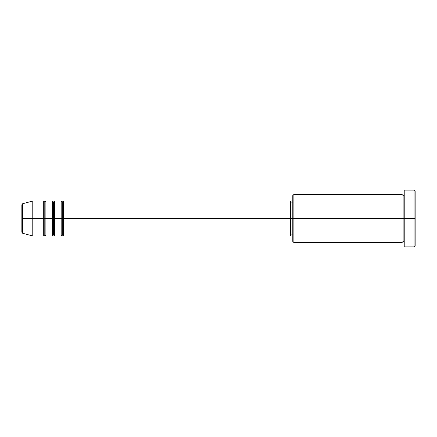 <?xml version="1.0" encoding="UTF-8"?>
<svg xmlns="http://www.w3.org/2000/svg" width="437" height="437" viewBox="0 0 437 437"><rect width="100%" height="100%" fill="white"/><g stroke="black" fill="none" stroke-linecap="round" stroke-linejoin="round"><path stroke-width="0.66" d="M21.85 218.5L21.85 232.216L21.85 218.5L22.658 218.5L21.85 218.5L21.85 204.784L21.85 218.5M404.225 242.535L403.132 241.442L402.04 242.535L402.04 194.465L402.04 218.5L403.132 218.5L403.132 195.558L403.132 218.5L403.132 195.558L403.132 218.5L404.225 218.5L404.225 246.905L404.225 190.095L404.225 218.5L414.058 218.5L414.058 246.905L414.058 218.5L415.15 218.5L415.15 191.188L415.15 245.812L415.15 218.5L293.882 218.5L293.882 242.535L293.882 218.5L290.605 218.5L290.605 235.98L290.605 218.5L63.365 218.5L63.365 201.02L63.365 218.5L54.625 218.5L54.625 201.02L54.625 218.5L45.885 218.5L45.885 201.02L45.885 235.98L44.793 234.888L43.7 235.98L32.775 235.98L32.775 218.5L32.775 235.98L22.658 233.271L22.658 218.5L22.658 233.271L21.85 232.216M63.365 235.98L62.273 234.888L61.18 235.98L61.18 201.02L61.18 218.5L62.273 218.5L62.273 202.113L62.273 234.888L62.273 218.5L62.273 234.888L62.273 218.5L63.365 218.5L63.365 235.98L290.605 235.98M54.625 235.98L53.532 234.888L52.44 235.98L52.44 201.02L52.44 218.5L53.532 218.5L53.532 202.113L53.532 234.888L53.532 218.5L53.532 234.888L53.532 218.5L54.625 218.5L54.625 235.98L61.18 235.98M43.7 201.02L44.793 202.113L45.885 201.02L45.885 218.5L44.793 218.5L44.793 202.113L44.793 218.5L43.7 218.5L43.7 201.02L43.7 218.5L22.658 218.5L43.7 218.5L43.7 201.02L32.775 201.02L32.775 218.5L32.775 201.02L22.658 203.729L22.658 218.5L22.658 203.729L21.85 204.784M43.7 235.98L43.7 218.5L44.793 218.5L44.793 202.113L44.793 234.888L44.793 218.5L44.793 234.888L44.793 218.5L52.44 218.5L52.44 201.02L45.885 201.02M52.44 201.02L53.532 202.113L54.625 201.02L54.625 218.5L61.18 218.5L61.18 201.02L62.273 202.113L63.365 201.02L63.365 218.5L290.605 218.5L290.605 201.02L290.605 218.5L292.79 218.5L292.79 241.442L292.79 195.558L292.79 218.5L402.04 218.5L402.04 194.465L293.882 194.465L293.882 218.5L293.882 194.465L292.79 195.558M414.058 218.5L414.058 190.095L414.058 218.5M402.04 218.5L402.04 242.535L402.04 218.5M403.132 218.5L403.132 241.442L403.132 218.5M43.7 218.5L43.7 235.98L43.7 218.5M45.885 218.5L45.885 235.98L45.885 218.5M52.44 218.5L52.44 235.98L52.44 218.5M54.625 218.5L54.625 235.98L54.625 218.5M61.18 218.5L61.18 235.98L61.18 218.5M63.365 218.5L63.365 235.98L63.365 218.5M402.04 242.535L293.882 242.535L292.79 241.442M404.225 246.905L414.058 246.905L415.15 245.812M402.04 194.465L403.132 195.558L404.225 194.465M292.79 234.888L290.605 234.888M52.44 235.98L45.885 235.98M415.15 191.188L414.058 190.095L404.225 190.095M292.79 202.113L290.605 202.113M290.605 201.02L63.365 201.02M61.18 201.02L54.625 201.02"/></g></svg>
